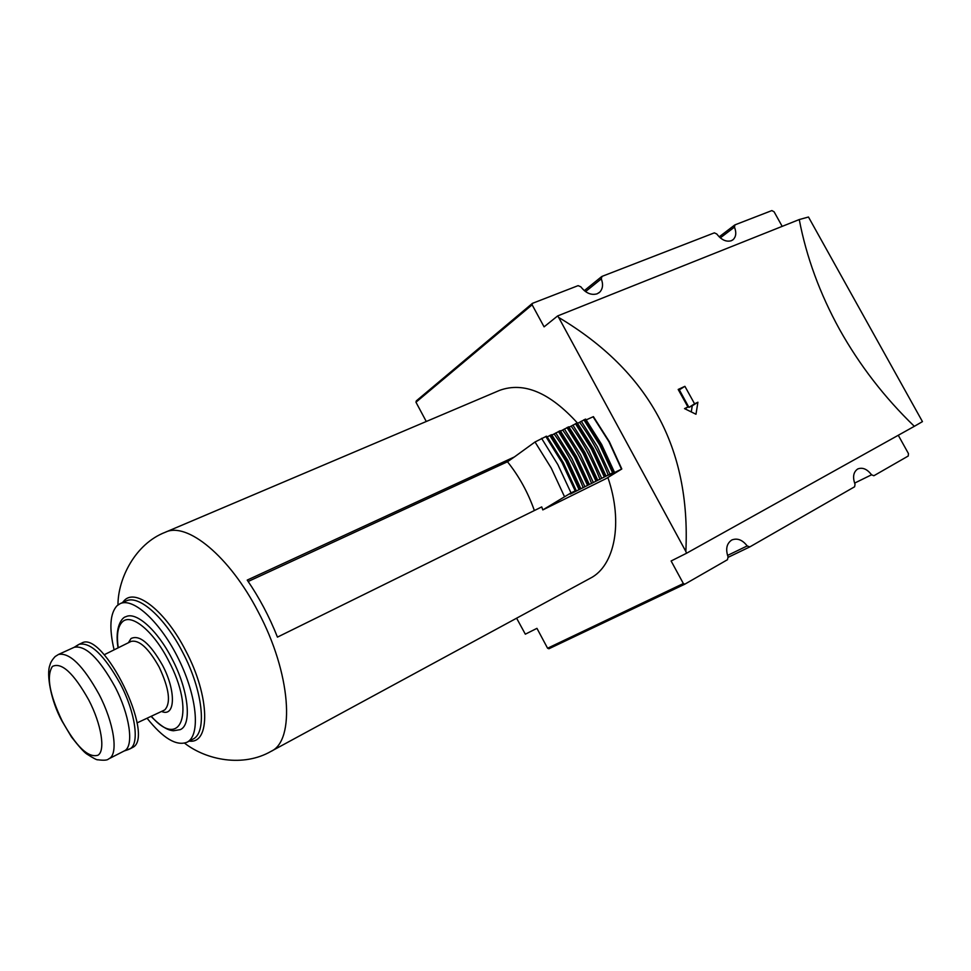 <?xml version="1.0" encoding="UTF-8"?>
<svg xmlns="http://www.w3.org/2000/svg" width="971" height="971" viewBox="0 0 971 971"><rect width="100%" height="100%" fill="white"/><g stroke="black" fill="none" stroke-linecap="round" stroke-linejoin="round"><path stroke-width="1.46" d="M62.18 721.04C49.472 694.314 46.207 676.132 52.385 666.458C61.501 661.894 73.626 673.061 88.737 699.945C101.469 724.293 105.657 750.85 97.925 755.244C88.215 758.108 76.296 746.711 62.18 721.04M76.94 645.788L79.052 644.319C90.509 641.928 104.298 655.158 120.392 683.972C135.321 712.398 139.715 743.519 130.199 748.702L127.08 749.818M586.229 419.885L593.402 416.644L609.327 441.647M542.801 509.909L606.195 478.557L621.804 468.981L609.752 474.904L613.696 472.307L570.171 494.13L575.9 490.561L571.021 492.892L542.801 509.909L541.733 506.911L277.451 637.122C269.307 616.549 259.221 597.541 247.217 580.088L514.399 456.94L535.021 441.987L546.539 436.197L562.731 462.293L575.888 490.525M557.609 315.951L558.677 317.456C603.683 344.28 636.745 377.027 657.865 415.709C679.008 454.379 688.342 499.628 685.842 551.455L686.558 553.239L914.342 426.318C884.508 397.503 859.59 365.23 839.599 329.497C819.864 293.679 806.416 257.036 799.254 219.555L557.609 315.951L544.088 326.851L532.12 304.797L415.964 402.225L416.292 400.902L532.436 303.34L578.109 285.644L580.84 286.821C585.804 293.157 591.242 295.487 597.116 293.812L599.714 292.162C602.833 288.836 603.367 284.406 601.292 278.871L601.984 276.395L714.34 232.858L716.78 233.987C721.356 239.898 726.199 242.143 731.297 240.735L733.141 239.619C736.115 236.693 736.552 232.53 734.464 227.117L734.986 224.859L771.872 210.573L774.105 211.812L782.189 226.364M898.272 435.263L908.443 453.566L908.237 456.018L873.864 475.741L871.545 474.795C867.212 469.139 862.673 467.172 857.939 468.884L857.575 469.078C853.327 472.149 852.489 477.198 855.038 484.238L854.614 486.774L749.794 546.916L747.197 545.945C742.548 539.949 737.499 537.922 732.073 539.876L731.551 540.155C726.599 543.663 725.446 549.246 728.08 556.893L727.485 559.697L684.822 584.178L683.353 583.535L671.119 560.983L686.558 553.239M685.502 402.601L678.183 389.456L684.907 386.324L694.581 403.815L697.906 402.225L695.976 414.253L684.531 408.609L687.893 407.007L685.502 402.601M118.049 647.875C114.444 626.696 122.285 617.143 125.878 616.719C136.158 611.305 157.436 630.191 171.976 658.714C188.592 690.09 192.222 724.669 180.303 729.634L173.445 730.762C170.265 730.495 163.601 729.306 151.051 716.355M79.052 644.319L81.637 643.142C103.072 629.317 155.748 736.746 132.724 747.415L129.544 749.078M58.43 654.478L74.221 647.281C85.497 645.072 99.066 658.204 114.93 686.655C129.701 714.79 134.132 745.57 124.786 750.668L108.74 758.873M58.515 654.442C69.596 652.33 83.105 665.608 99.03 694.289C113.874 722.618 118.559 753.496 109.395 758.497L108.582 758.958C107.405 760.281 103.812 760.548 97.792 759.771C97.112 760.184 93.386 758.23 86.613 753.897C83.834 751.979 78.797 746.347 71.49 737.001L62.071 721.15C50.978 701.365 46.147 674.032 49.934 665.111C50.468 662.598 52.216 659.746 55.153 656.542L58.515 654.442M114.093 649.842C109.007 628.043 110.002 613.332 117.09 605.673L120.137 603.659C133.476 597.141 160.895 622.508 178.919 659.685C197.101 696.753 200.56 734.707 187.549 741.929L186.954 742.269C176.334 746.286 163.031 738.263 147.058 718.224M184.587 743.167C206.544 760.244 243.199 767.381 270.994 751.384C295.512 740.63 290.972 673.097 258.177 611.791C229.605 556.262 186.833 521.463 165.361 532.229L499.701 390.33C523.879 381.591 549.865 392.563 577.66 423.271M607.882 477.526C623.479 522.616 614.716 565.972 590.283 578.243L270.63 751.578M684.992 408.84L687.893 407.007M684.907 386.324L678.644 390.269M679.372 389.929L688.925 407.383L694.581 403.815M691.279 411.935L692.238 405.805L688.925 407.383M692.238 405.805L697.906 402.225M534.366 510.54C527.969 492.406 519.012 476.142 507.469 461.759L514.399 456.94M547.074 436.938L551.674 434.68L567.817 460.521M551.941 435.057L560.279 430.723L576.373 456.443M560.558 431.112L568.812 426.815L584.87 452.413M569.091 427.204L577.272 422.931L593.281 448.408L606.074 476.106M577.551 423.32L585.659 419.096L601.619 444.439M554.174 434.037C566.02 450.447 575.694 468.338 583.183 487.709M562.731 430.117C574.553 446.442 584.19 464.247 591.63 483.546M571.215 426.22C583.013 442.473 592.601 460.193 600.005 479.407M579.614 422.373C591.388 438.528 600.952 456.176 608.307 475.317M507.469 461.759L248.163 581.483M914.342 426.318L922.45 421.62L808.479 217.019L799.254 219.555M516.608 618.199L525.335 634.184L536.951 628.346L547.583 648.227L683.353 583.535M415.964 402.225L426.269 421.487M558.677 317.456L685.842 551.455M547.583 648.227L548.918 648.762L684.822 584.178M532.12 304.797L532.436 303.34M593.063 416.753L608.987 441.781L621.476 469.114M118.256 647.778C116.411 634.998 117.782 626.356 122.395 621.865C131.219 612.907 153.491 631.029 168.529 660.62C195.887 711.719 181.043 750.886 151.27 716.258M128.427 642.729L131.012 638.53C139.496 634.451 149.995 643.336 162.473 665.184C176.334 691.134 175.35 717.654 161.538 711.44M104.176 654.77L131.036 641.43C139.096 639.549 148.466 648.082 159.135 667.041C169.197 688.573 171.102 702.834 164.852 709.825L163.116 710.711M122.467 602.615L124.458 600.321C136.025 588.05 165.701 611.402 185.692 650.679C210.015 696.304 210.731 744.247 189.224 741.091M120.137 603.659L126.072 601C138.707 594.398 164.815 617.325 182.682 652.306C202.745 690.187 207.284 731.964 193.326 738.943L186.954 742.269M576.556 423.15L592.589 448.687L605.394 476.397M572.878 425.092L588.924 450.617L601.717 478.351M575.451 423.647L591.485 449.209L604.314 476.931M568.084 427.034L584.166 452.692L597.031 480.524M564.382 428.976L580.476 454.634L593.33 482.49M566.967 427.543L583.061 453.214L595.939 481.07M559.527 430.942L575.657 456.734L588.596 484.687M555.813 432.908L571.955 458.688L584.87 486.665M558.41 431.464L574.541 457.256L587.491 485.233M550.909 434.899L567.088 460.812L580.075 488.886M547.183 436.865L563.362 462.766L576.337 490.865M549.78 435.421L565.959 461.346L578.959 489.433M584.955 419.302L600.94 444.718L613.696 472.307M581.289 421.232L597.299 446.636L610.031 474.261M583.862 419.8L599.847 445.228L612.616 472.841M545.775 436.416L561.991 462.584L575.16 490.853M535.021 441.987L551.285 468.168L564.418 496.497M541.575 438.334L557.827 464.575L571.021 492.892M727.534 555.436L747.197 545.945M749.673 546.964L728.214 557.281L749.612 547.001M854.601 483.109L871.545 474.795M585.537 291.603L601.292 278.871M720.312 237.871L734.464 227.117M128.706 749.442L124.349 750.935M78.238 644.756L74.221 647.281M131.036 641.43L129.968 641.965M584.882 452.437L597.723 480.22M576.398 456.479L589.288 484.383M567.829 460.545L580.792 488.571M621.804 468.981L609.339 441.659M601.644 444.475L614.352 472.015M165.361 532.229C135.078 543.821 117.916 578.898 117.964 604.945M137.02 722.922L164.184 710.214M599.714 292.162L598.646 293.011M601.547 276.686L584.299 290.645M733.141 239.619L732.498 240.104M734.671 225.054L719.183 236.851"/></g></svg>
